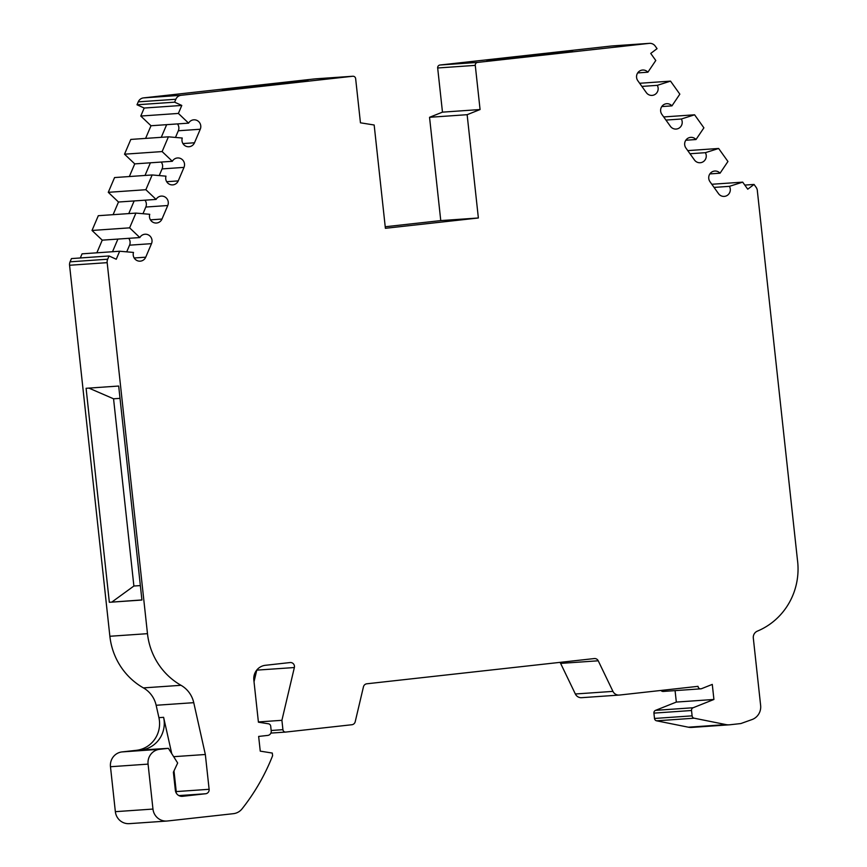 <?xml version="1.0" encoding="UTF-8"?>
<svg xmlns="http://www.w3.org/2000/svg" width="867" height="867" viewBox="0 0 867 867"><rect width="100%" height="100%" fill="white"/><g stroke="black" fill="none" stroke-linecap="round" stroke-linejoin="round"><path stroke-width="1.3" d="M255.126 85.931L222.353 89.886L238.685 88.423L307.958 80.588L255.126 85.931M519.745 56.583L486.972 60.538L503.304 59.075L572.578 51.24L519.745 56.583M171.742 753.618L163.614 717.323L158.921 717.648L156.147 705.272A26.563 25.826 86 0 0 143.413 687.899L181.008 685.298A26.563 25.826 -94 0 1 193.753 702.671L205.338 754.496L209.12 789.295A4.032 3.923 -94 0 1 205.663 793.749L182.59 796.307A6.73 6.546 -94 0 1 175.362 790.336L173.389 772.204L177.659 763.014L168.404 748.329L159.626 749.305A13.449 13.081 86 0 0 148.073 764.12L152.96 809.063A13.449 13.081 86 0 0 167.407 820.995L233.375 813.679A13.449 13.081 86 0 0 242.088 808.813A208.86 203.095 -94 0 0 272.596 755.742L272.303 753.065L260.252 751.136L258.648 736.43L267.751 735.411A4.032 3.923 -94 0 0 271.219 730.968L270.699 726.178A2.688 2.612 -94 0 0 268.488 723.804L258.42 722.2L253.847 680.107A13.449 13.081 -94 0 1 265.4 665.292L290.109 662.551A4.032 3.923 -94 0 1 294.357 667.536L281.905 720.314L282.924 729.667A2.688 2.612 86 0 0 285.817 732.062L351.872 724.736A3.988 3.869 86 0 0 355.21 721.723L363.446 686.837A4.032 3.923 -94 0 1 366.817 683.792L594.274 658.562A4.032 3.923 -94 0 1 598.23 660.795L612.947 691.378A6.643 6.459 86 0 0 619.45 695.052L698.022 686.339A2.688 2.612 86 0 0 701.587 688.658L712.284 684.399L713.92 699.463L693.145 707.743L655.55 710.355A2.655 2.579 86 0 0 653.924 713.118L691.519 710.507A2.655 2.579 -94 0 1 693.145 707.743M661.001 690.446A2.688 2.612 86 0 0 663.222 691.443L700.818 688.832M637.7 72.915L647.898 72.199L655.788 60.495L650.738 53.429L657.056 48.66L655.224 46.092A6.73 6.546 86 0 0 649.491 43.35L611.885 45.951A6.73 6.546 86 0 0 611.625 45.984L439.981 65.014A2.688 2.612 86 0 0 437.672 67.984L442.473 112.146L429.544 117.294L440.761 220.597L478.367 217.985L385.392 228.303L374.165 125L360.444 122.811L355.643 78.637A2.688 2.612 86 0 0 352.75 76.253L181.105 95.294A6.73 6.546 86 0 0 175.838 99.261L174.603 102.176L181.788 105.438L178.385 113.436L188.594 123.147A6.73 6.546 -94 0 1 193.796 119.819A6.73 6.546 -94 0 1 200.255 129.248L194.49 142.773A6.73 6.546 -94 0 1 181.994 140.779A6.73 6.546 -94 0 1 182.254 138.026L168.415 136.823L162.129 151.573L172.338 161.284A6.73 6.546 -94 0 1 177.54 157.957A6.73 6.546 -94 0 1 183.999 167.385L178.234 180.91A6.73 6.546 -94 0 1 165.738 178.916A6.73 6.546 -94 0 1 165.998 176.164L152.159 174.961L145.873 189.71L156.093 199.421A6.73 6.546 -94 0 1 161.295 196.094A6.73 6.546 -94 0 1 167.754 205.522L161.988 219.048A6.73 6.546 -94 0 1 149.492 217.053A6.73 6.546 -94 0 1 149.742 214.301L135.913 213.098L129.627 227.848L139.836 237.558A6.73 6.546 -94 0 1 145.038 234.231A6.73 6.546 -94 0 1 151.497 243.66L145.732 257.185A6.73 6.546 -94 0 1 133.236 255.191A6.73 6.546 -94 0 1 133.496 252.438L119.657 251.235L116.254 259.244L109.058 255.971L107.671 259.211A6.73 6.546 86 0 0 107.172 262.658L147.477 633.669L109.871 636.27A67.268 65.415 86 0 0 143.413 687.899M661.759 106.576L671.947 105.872L679.836 94.156L670.538 81.13L657.284 85.345A6.73 6.546 -94 0 1 652.092 95.403A6.73 6.546 -94 0 1 646.359 92.661L637.819 80.718A6.73 6.546 -94 0 1 642.631 70.032A6.73 6.546 -94 0 1 647.898 72.199M709.856 173.909L720.054 173.205L727.944 161.49L718.635 148.474L705.391 152.679A6.73 6.546 -94 0 1 700.189 162.736A6.73 6.546 -94 0 1 694.456 159.994L685.927 148.051A6.73 6.546 -94 0 1 690.728 137.365A6.73 6.546 -94 0 1 696.006 139.533L703.896 127.828L694.586 114.802L681.343 119.007A6.73 6.546 -94 0 1 676.141 129.064A6.73 6.546 -94 0 1 670.408 126.322L661.879 114.379A6.73 6.546 -94 0 1 666.68 103.704A6.73 6.546 -94 0 1 671.947 105.872M691.519 710.507L692.104 715.849A2.688 2.612 86 0 0 694.207 718.201L725.972 724.595A13.449 13.081 86 0 0 729.884 724.769L740.841 723.555L751.971 719.577A13.449 13.081 86 0 0 760.63 705.424L753.315 638.101A6.73 6.546 -94 0 1 757.346 631.143A67.268 65.415 -94 0 0 797.434 559.833L757.379 191.098A6.73 6.546 86 0 0 756.1 187.294L754.062 184.443L747.733 189.201L742.694 182.135L729.44 186.34A6.73 6.546 -94 0 1 724.248 196.397A6.73 6.546 -94 0 1 718.515 193.655L709.986 181.712A6.73 6.546 -94 0 1 714.787 171.037A6.73 6.546 -94 0 1 720.054 173.205M685.808 140.248L696.006 139.533M159.626 749.305L122.019 751.917L136.325 750.323L168.404 748.329M158.921 717.648A26.91 26.162 -94 0 1 136.325 750.323M107.671 259.211L70.075 261.823A6.73 6.546 86 0 0 69.566 265.259L109.871 636.27M70.075 261.823L71.452 258.583L109.058 255.971M80.306 257.965L82.062 253.836L119.657 251.235M112.515 251.733L117.901 239.075L102.241 240.159L96.844 252.817M102.241 240.159L92.021 230.459L98.307 215.699L135.913 213.098M128.76 213.596L134.157 200.938L118.486 202.022L113.1 214.68M118.486 202.022L108.277 192.322L114.563 177.562L152.159 174.961M172.338 161.284L134.743 163.885L129.346 176.543M134.743 163.885L124.523 154.185L130.819 139.424L168.415 136.823M188.594 123.147L150.999 125.748L145.602 138.406M150.999 125.748L140.779 116.048L144.193 108.039L136.997 104.777L138.243 101.862L175.838 99.261M315.36 78.843A2.688 2.612 86 0 0 315.154 78.864L143.51 97.895A6.73 6.546 86 0 0 138.243 101.862M440.761 220.597L385.219 226.753M692.104 715.849L654.498 718.461A2.688 2.612 86 0 0 656.612 720.813L688.365 727.196A13.449 13.081 86 0 0 691.768 727.424L729.364 724.812M654.498 718.461L653.924 713.118M655.55 710.355L676.325 702.075L675.079 690.62M559.919 662.366A4.032 3.923 86 0 1 560.624 663.396L575.352 693.99A6.643 6.459 86 0 0 581.594 697.686L619.201 695.074M256.784 670.039A4.032 3.923 86 0 1 256.762 670.137L254.031 681.722M122.019 751.917A13.449 13.081 86 0 0 110.477 766.731L115.354 811.675A13.449 13.081 86 0 0 129.291 823.65L166.887 821.049M163.614 717.323A26.91 26.162 -94 0 1 141.018 749.998M181.008 685.298A67.268 65.415 -94 0 1 147.477 633.669M109.34 602.294L141.928 600.04L118.681 386.043L86.093 388.297L109.34 602.294L141.917 599.931M429.544 117.294L467.14 114.693L478.367 217.985M649.491 43.35A6.73 6.546 86 0 0 649.231 43.372L477.587 62.413A2.688 2.612 86 0 0 475.279 65.372L480.069 109.535L442.473 112.146M281.905 720.314L258.399 721.94M176.164 792.882A4.032 3.923 86 0 0 176.229 791.582L173.985 770.936M480.069 109.535L467.14 114.693M88.889 388.102L113.555 398.798L133.886 586.027L111.919 602.012M173.671 756.685L205.338 754.496M120.014 398.354L113.555 398.798M133.886 586.027L140.356 585.583M174.603 102.176L136.997 104.777M754.062 184.443L744.796 185.083M181.788 105.438L144.193 108.039M178.385 113.436L140.779 116.048M742.694 182.135L711.807 184.27M676.325 702.075L713.92 699.463M729.44 186.34L714.05 187.413M161.262 137.322L166.659 124.664M200.255 129.248L178.32 130.765A6.73 6.546 86 0 0 177.475 123.916M128.717 238.327A6.73 6.546 86 0 1 129.562 245.177L126.723 251.853M139.836 237.558L117.901 239.075M92.021 230.459L129.627 227.848M178.32 130.765L175.481 137.441M657.284 85.345L641.894 86.407M639.651 83.275L670.538 81.13M162.129 151.573L124.523 154.185M718.635 148.474L687.759 150.609M705.391 152.679L690.002 153.741M145.017 175.459L150.403 162.801M183.999 167.385L162.075 168.902A6.73 6.546 86 0 0 161.229 162.053M144.973 200.19A6.73 6.546 86 0 1 145.819 207.04L142.979 213.715M156.093 199.421L134.157 200.938M108.277 192.322L145.873 189.71M162.075 168.902L159.225 175.578M681.343 119.007L665.943 120.079M663.71 116.937L694.586 114.802M69.566 265.259L107.172 262.658M181.105 95.294L143.51 97.895M315.154 78.864L352.75 76.253M437.672 67.984L475.279 65.372M477.587 62.413L439.981 65.014M611.625 45.984L649.231 43.372M725.972 724.595L688.365 727.196M656.612 720.813L694.207 718.201M612.947 691.378L575.352 693.99M560.624 663.396L598.23 660.795M285.709 732.073L270.883 733.092L285.601 732.073M256.762 670.137L294.357 667.536M152.96 809.063L115.354 811.675M110.477 766.731L148.073 764.12M193.753 702.671L156.147 705.272M282.924 729.667L271.165 730.491M209.12 789.295L176.229 791.582M178.895 795.603L205.663 793.749M134.179 257.987L145.732 257.185M194.49 142.773L182.937 143.575M129.562 245.177L151.497 243.66M150.435 219.85L161.988 219.048M178.234 180.91L166.681 181.712M145.819 207.04L167.754 205.522M352.858 76.242L315.252 78.854"/></g></svg>
